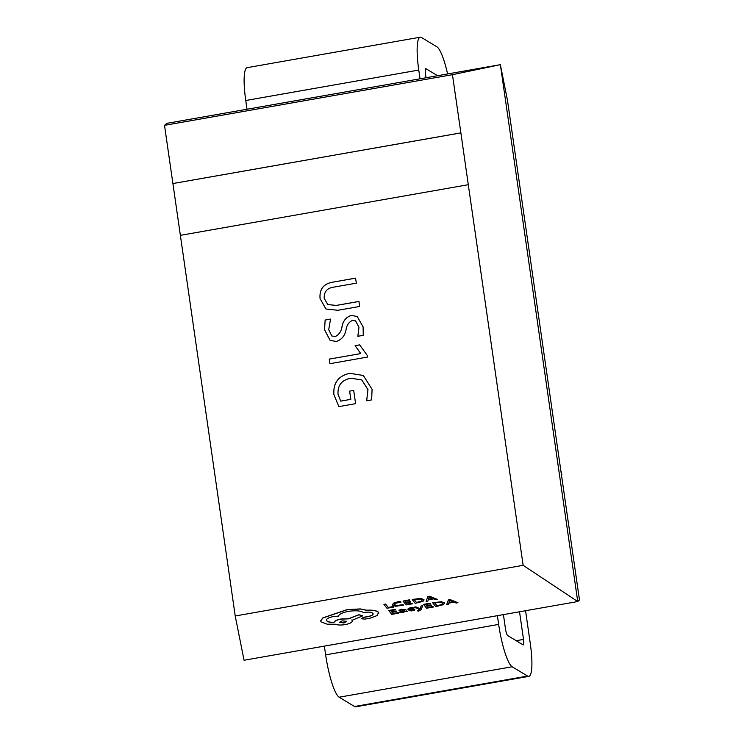 <?xml version="1.0" encoding="UTF-8"?>
<svg xmlns="http://www.w3.org/2000/svg" width="744" height="744" viewBox="0 0 744 744"><rect width="100%" height="100%" fill="white"/><g stroke="black" fill="none" stroke-linecap="round" stroke-linejoin="round"><path stroke-width="1.12" d="M180.374 235.346L468.292 184.698L523.144 565.328L577.735 601.543L500.368 64.672L166.684 123.374L164.517 125.336L235.225 615.986L523.144 565.328M353.698 390.414L355.604 403.657L338.827 406.615L333.889 394.543C333.079 382.9 338.39 375.822 349.801 373.302L363.323 375.469L372.084 389.335L371.637 399.9L366.662 400.774L367.954 389.614L361.714 379.886L350.843 378.268C341.831 379.905 337.553 385.215 338.018 394.227L340.696 401.128L350.815 399.351L349.624 391.13L353.698 390.414L349.624 391.13M367.434 357.083L329.908 363.686L329.248 359.12L360.747 353.577L355.13 345.662L359.65 344.872L367.183 355.307L367.434 357.083M324.561 329.797L325.128 320.032L330.55 319.074L328.709 329.639L331.843 335.99L335.377 336.493C339.18 334.512 341.403 331.164 342.035 326.449C343.096 320.803 346.165 317.139 351.233 315.437L357.204 316.451L363.091 326.932L363.258 335.339L357.836 336.288L358.971 327.248L355.567 320.897L352.451 320.376C348.834 322.124 346.704 325.212 346.072 329.657C344.983 335.591 341.794 339.524 336.511 341.45L330.159 340.464L324.561 329.797L325.128 320.032M358.952 301.432L359.678 306.463L337.804 310.304L325.918 308.993L320.069 298.595C319.25 289.109 323.621 283.603 333.173 282.088L355.595 278.135L356.32 283.166L334 287.091C327.183 287.974 323.919 291.722 324.207 298.344L327.788 304.556L336.279 305.421L358.952 301.432M561.441 474.802L507.51 100.505L500.368 64.672L452.445 74.688L164.517 125.336M235.225 615.986L244.051 660.254L577.735 601.543L579.483 599.952L560.855 470.692L561.897 474.728M468.292 184.698L460.88 132.897L172.915 183.554M460.88 132.897L452.445 74.688M460.824 132.878L172.906 183.536M420.034 78.799L418.77 70.057A38.335 7.235 -100 0 1 420.239 37.2A38.335 7.235 -100 0 1 421.485 37.498L436.886 46.798A38.335 7.235 -100 0 1 447.6 73.954M247.008 109.238L245.753 100.505A38.335 7.235 -100 0 1 247.222 67.639L420.239 37.2M426.052 77.739L425.531 74.14A6.389 1.209 -100 0 1 425.773 68.662A6.389 1.209 -100 0 1 425.977 68.708L437.584 75.711M497.401 615.679L498.657 624.421A38.335 7.235 80 0 0 512.16 666.764L527.561 676.064A38.335 7.235 80 0 0 528.807 676.361A38.335 7.235 80 0 0 530.277 643.495L525.552 610.722M324.375 646.118L325.639 654.86A38.335 7.235 80 0 0 339.143 697.202L354.544 706.502A38.335 7.235 80 0 0 355.79 706.8L528.807 676.361M503.418 614.618L505.418 628.494A6.389 1.209 80 0 0 507.668 635.553L523.069 644.853A6.389 1.209 80 0 0 523.274 644.899A6.389 1.209 80 0 0 523.516 639.422L519.535 611.782M338.855 406.624L333.889 394.543M333.917 394.562C333.107 382.918 338.408 375.832 349.829 373.321L363.323 375.469M366.69 400.793L367.954 389.614M367.982 389.624L361.742 379.896M350.815 399.351L340.696 401.128M350.843 399.37L349.652 391.149M329.936 363.686L329.248 359.12L360.747 353.577M360.775 353.595L355.13 345.662M355.158 345.681L359.659 344.891M325.156 320.05L330.541 319.102M331.843 335.99L335.377 336.493M335.395 336.511C339.208 334.53 341.422 331.173 342.063 326.467C343.124 320.822 346.192 317.149 351.261 315.456L351.233 315.437M351.261 315.456L357.222 316.46M357.864 336.307L358.989 327.267L355.595 320.906M330.178 340.473L324.589 329.815M325.946 309.002L320.069 298.595M320.097 298.614C319.278 289.128 323.649 283.622 333.2 282.097L333.173 282.088M333.2 282.097L355.604 278.163M327.816 304.566L336.279 305.421M336.307 305.44L358.961 301.459M393.604 607.104L393.251 606.546L388.247 607.429L385.569 604.026L383.951 604.435L386.982 608.266L393.604 607.104L393.251 606.546M393.26 606.667L388.247 607.429M388.256 607.541L385.569 604.026M385.578 604.147L383.951 604.435M403.406 605.197L403.034 604.723L396.44 605.718L394.348 604.835L394.757 603.449L400.988 602.129L400.579 601.608L393.306 603.356L392.665 605.17L395.371 606.267L403.406 605.197L403.016 604.602L396.431 605.597L394.134 604.323M400.988 602.129L400.57 601.487L397.463 601.859L393.297 603.235L392.655 605.049M392.413 604.556L392.665 605.17M412.808 603.728L412.455 603.291L407.321 604.193L406.308 602.9L410.8 602.11L410.456 601.673L405.964 602.463L404.987 601.236L409.842 600.38L409.498 599.934L403.025 601.078L406.047 604.919L412.808 603.728L412.446 603.17L407.312 604.072L406.373 602.891M410.8 602.11L410.437 601.552L405.945 602.342L405.062 601.217M409.842 600.38L409.479 599.813L403.025 601.078M415.18 603.31L423.094 601.301L423.857 599.543L420.89 598.511L412.157 599.469L415.18 603.31M424.071 599.971L420.881 598.39L412.157 599.469M414.129 599.627L416.454 602.584L421.699 601.208L422.164 599.85L419.932 599.013L414.129 599.627M424.071 599.915L423.848 599.422M414.194 599.608L416.445 602.463L421.69 601.087L422.155 599.729M437.416 599.394L429.604 596.4L427.874 596.707L426.107 601.385L427.902 601.068L428.284 599.804L433.51 598.883L435.621 599.711L437.416 599.394L429.595 596.279L427.856 596.586L426.107 601.385M428.451 599.283L432.673 598.539L429.111 597.041L428.451 599.283M428.498 599.153L432.459 598.455M398.533 613.168L393.055 613.633L392.032 612.34L396.533 611.549L391.688 611.903L390.721 610.675L395.576 609.82L395.222 609.383L388.749 610.517L391.772 614.358L398.533 613.168L398.18 612.61L393.037 613.512L392.107 612.331M396.533 611.549L396.171 610.991L391.679 611.782L390.795 610.666M395.576 609.82L395.213 609.262L388.749 610.517M401.797 609.401L398.914 610.201L399.277 610.666L401.955 609.82L404.308 610.164L399.463 612.173L402.941 612.47L405.35 611.484L407.256 611.633L405.861 609.866L401.788 609.28L398.914 610.201M401.174 611.429L401.741 612.089L403.034 611.996L404.569 611.475L404.597 610.536L401.174 611.429L403.025 611.884L404.792 610.675M404.559 611.354L404.801 610.796M407.256 611.633L405.852 609.745L401.788 609.28M404.215 610.071L399.454 612.052M408.921 610.666L411.869 610.898L414.864 609.448L409.405 608.927L413.273 608.053L410.679 607.839L407.824 609.252L413.283 609.773L408.921 610.666L413.273 609.662M414.315 610.22L414.845 609.327L413.962 608.964L409.935 609.001L409.665 608.452M414.306 610.099L414.845 609.327L414.306 610.099M413.273 608.053L412.892 607.467L410.669 607.718L408.354 608.369L407.824 609.252M417.245 610.815L418.621 611.103L421.132 609.662L422.713 605.672L421.076 605.96L420.239 608.713L415.859 606.881L414.092 607.188L419.783 609.42L417.245 610.815L419.728 609.401M422.722 605.793L421.076 605.96M421.095 606.081L420.193 608.713M419.839 608.648L415.859 606.881M415.868 607.002L414.11 607.309M433.343 607.048L427.856 607.513L426.842 606.221L431.334 605.43L426.498 605.783L425.531 604.556L430.376 603.7L430.032 603.254L423.559 604.398L426.582 608.229L433.343 607.048L432.98 606.49L427.847 607.392L426.917 606.211M431.334 605.43L430.971 604.872L426.479 605.663L425.596 604.537M430.376 603.7L430.013 603.133L423.559 604.398M435.714 606.63L443.629 604.621L444.391 602.863L441.425 601.831L432.692 602.789L435.714 606.63M444.605 603.291L441.415 601.71L432.692 602.789M434.663 602.947L436.988 605.904L442.234 604.528L442.699 603.17L440.467 602.333L434.663 602.947M444.605 603.235L444.382 602.742M434.728 602.928L436.979 605.783L442.224 604.407L442.689 603.049M457.951 602.714L450.139 599.72L448.409 600.027L446.642 604.705L448.437 604.388L448.818 603.124L454.045 602.203L456.156 603.031L457.951 602.714L450.129 599.599L448.39 599.906L446.642 604.705M448.985 602.603L453.208 601.859L449.646 600.361L448.985 602.603M449.032 602.473L452.994 601.775M362.784 615.809L358.859 614.73L348.397 618.748L340.957 618.999C336.93 619.799 334.605 620.887 333.982 622.272C330.243 622.365 327.797 621.845 326.644 620.71L326.653 620.831C325.872 619.073 328.132 617.641 333.442 616.525L338.501 616.106C339.236 614.107 342.538 612.535 348.406 611.373C355.576 610.322 360.645 610.722 363.602 612.582L364.318 612.461C368.661 611.838 371.544 612.135 372.967 613.363C373.618 614.646 372.037 615.734 368.206 616.627L363.63 617.399L361.528 618.729L364.783 619.12L370.056 618.19L377.217 615.53L378.482 612.359C376.65 610.675 372.763 610.006 366.82 610.34L360.301 609.038L347.029 609.755L322.822 618.022L320.664 620.933L321.073 621.872L327.165 624.188L335.349 624.235C337.711 625.146 341.022 625.267 345.3 624.597C350.61 623.481 352.87 622.049 352.079 620.301L362.784 615.809L358.878 614.851L348.406 618.859L340.975 619.11C336.939 619.919 334.614 621.008 333.991 622.393C330.252 622.486 327.806 621.965 326.653 620.831L326.402 620.254M352.321 620.812L351.856 619.91M378.826 613.112L378.473 612.238C376.631 610.554 372.744 609.885 366.811 610.22L360.282 608.918L347.011 609.634L322.803 617.901L320.655 620.877M343.914 622.979L346.565 621.305L342.24 620.849L339.497 622.3L343.914 622.979L346.648 621.463M378.826 613.056L378.473 612.238M372.949 613.242C373.609 614.525 372.019 615.614 368.196 616.506L363.621 617.278L361.51 618.608M326.644 620.71L326.402 620.189M352.312 620.756L352.07 620.18M339.497 622.244L343.905 622.858M418.77 70.057L245.753 100.505M498.657 624.421L325.639 654.86M523.516 639.422L516.206 640.705M512.16 666.764L339.143 697.202M527.561 676.064L354.544 706.502"/></g></svg>
